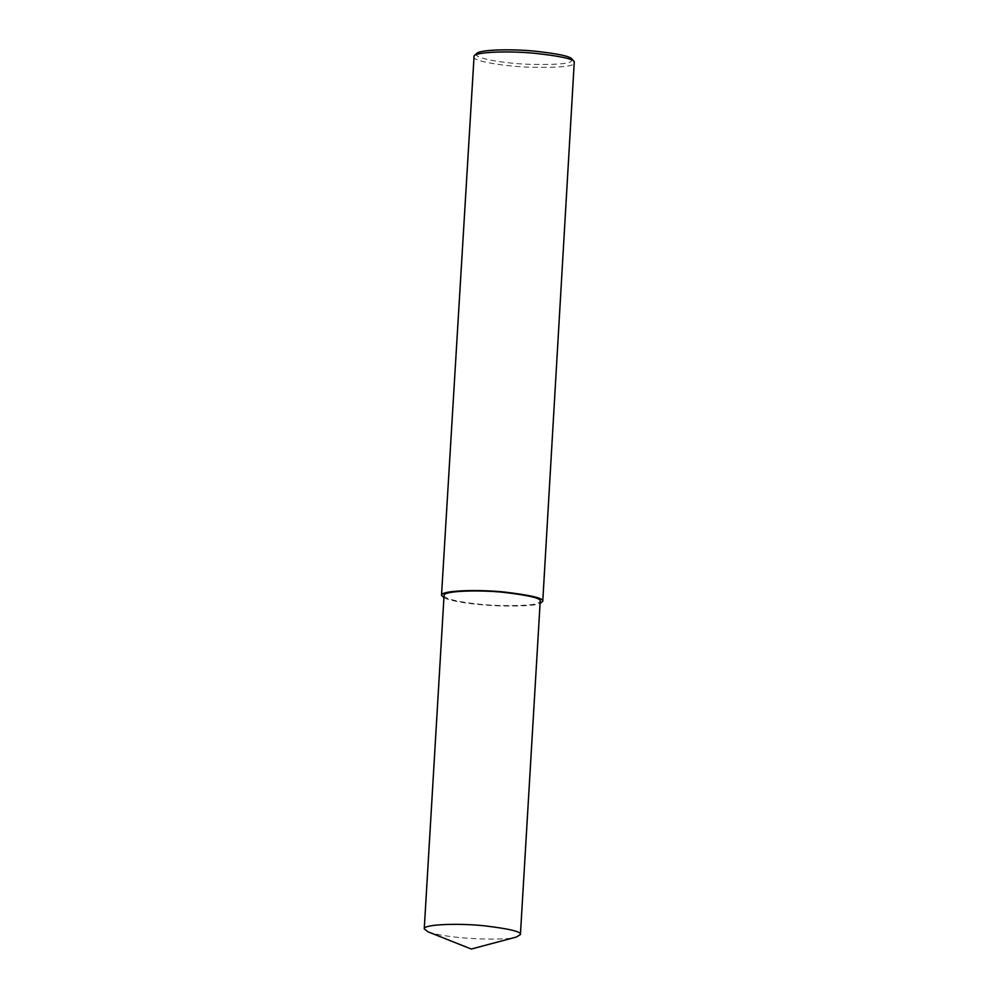 <?xml version="1.0" encoding="UTF-8"?>
<svg xmlns="http://www.w3.org/2000/svg" width="999" height="999" viewBox="0 0 999 999"><rect width="100%" height="100%" fill="white"/><g stroke="black" fill="none" stroke-linecap="round" stroke-linejoin="round"><path stroke-width="0.75" stroke-dasharray="5 3.75" d="M473.526 56.718C472.627 61.463 506.643 66.596 531.056 67.258C556.168 67.707 570.267 66.708 573.339 64.273L574.75 62.725M476.76 53.409C470.916 57.792 503.271 63.412 528.146 64.261C553.671 64.898 567.956 63.986 571.028 61.538L571.928 59.066M443.918 597.714C452.197 602.035 481.406 605.494 501.91 605.968C523.101 606.268 535.839 605.419 540.084 603.433M444.056 595.466C443.206 599.987 475.524 604.857 498.713 605.494C522.564 605.918 535.963 604.969 538.873 602.659L540.222 601.186M427.972 931.792C451.848 940.209 511.813 940.409 516.371 937.037"/><path stroke-width="1.5" d="M540.084 603.433L542.757 601.336L574.288 61.663C572.514 58.729 559.178 55.932 534.29 53.247C510.139 50.924 477.859 51.686 474.1 55.719L441.521 595.317L443.918 597.714M574.288 61.663L571.928 59.066C570.242 56.281 557.579 53.609 533.941 51.074C510.988 48.864 480.319 49.588 476.76 53.409L474.1 55.719M542.757 601.336C544.093 598.351 531.356 595.254 504.532 592.057C477.984 589.248 440.659 590.421 441.521 595.317M520.417 934.577L540.222 601.186C541.495 598.351 529.395 595.416 503.921 592.37C478.696 589.697 443.231 590.821 444.056 595.466L424.25 928.87L427.972 931.792L471.303 949.05L516.371 937.037L520.417 934.577C521.69 931.742 509.59 928.808 484.115 925.773C458.891 923.101 423.426 924.212 424.25 928.87"/></g></svg>
